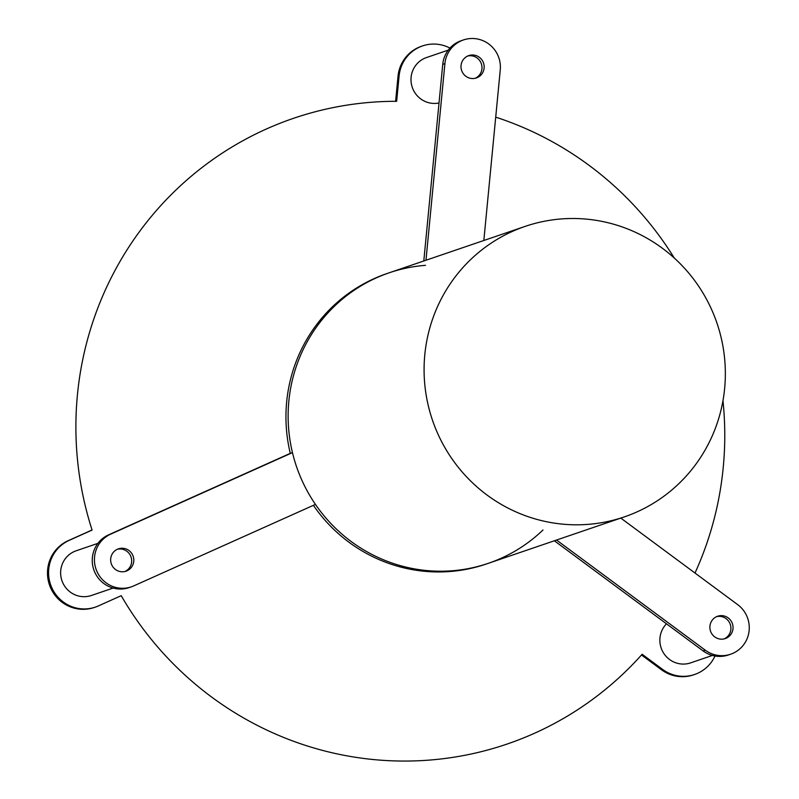 <?xml version="1.0" encoding="UTF-8"?>
<svg xmlns="http://www.w3.org/2000/svg" width="799" height="799" viewBox="0 0 799 799"><rect width="100%" height="100%" fill="white"/><g stroke="black" fill="none" stroke-linecap="round" stroke-linejoin="round"><path stroke-width="1.2" d="M724.633 388.514A153.488 150.302 71.2 0 0 525.133 226.397A153.488 150.302 71.2 0 0 424.798 354.796A153.488 150.302 71.2 0 0 624.289 516.913A153.488 150.302 71.2 0 0 724.633 388.514M425.487 265.338A153.488 150.302 71.2 0 0 389.183 272.799A153.488 150.302 71.2 0 0 288.839 401.198A153.488 150.302 71.2 0 0 488.339 563.315A153.488 150.302 71.2 0 0 542.98 529.997M475.295 78.252A11.805 11.566 71.2 0 0 467.705 56.02M461.053 65.468A11.805 11.566 71.2 0 0 476.404 77.942A11.805 11.566 71.2 0 0 484.114 68.065A11.805 11.566 71.2 0 0 468.773 55.59A11.805 11.566 71.2 0 0 461.053 65.468M724.174 638.89A11.805 11.566 71.2 0 0 716.583 616.648M709.931 626.106A11.805 11.566 71.2 0 0 725.282 638.571A11.805 11.566 71.2 0 0 732.993 628.693A11.805 11.566 71.2 0 0 717.652 616.229A11.805 11.566 71.2 0 0 709.931 626.106M124.934 571.505A11.805 11.566 71.2 0 0 117.343 549.263M110.701 558.721A11.805 11.566 71.2 0 0 126.042 571.185A11.805 11.566 71.2 0 0 133.763 561.307A11.805 11.566 71.2 0 0 118.412 548.843A11.805 11.566 71.2 0 0 110.701 558.721M525.133 226.397L389.183 272.799A153.488 150.302 71.2 0 0 288.839 401.198A153.488 150.302 71.2 0 0 292.464 452.624L110.731 534.122A28.335 27.745 71.2 0 0 94.552 556.903A28.335 27.745 71.2 0 0 131.386 586.836A28.335 27.745 71.2 0 0 133.723 585.907L315.445 504.409A153.488 150.302 71.2 0 0 488.339 563.315L486.162 564.064A153.488 150.302 71.2 0 1 313.398 505.328M389.183 272.799L387.006 273.548A153.488 150.302 71.2 0 0 286.661 401.947A153.488 150.302 71.2 0 0 290.287 453.363L108.564 534.861A28.335 27.745 71.2 0 0 92.374 557.642A28.335 27.745 71.2 0 0 129.208 587.575L131.386 586.836M292.464 452.624L290.287 453.363M556.543 540.044L705.277 650.186A28.335 27.745 71.2 0 0 730.616 654.221A28.335 27.745 71.2 0 0 748.993 631.779A28.335 27.745 71.2 0 0 737.647 604.613L620.813 518.102M483.834 240.499L500.264 69.883A28.335 27.745 71.2 0 0 463.43 39.95A28.335 27.745 71.2 0 0 444.903 63.65L425.977 260.244M463.43 39.95L461.253 40.689A28.335 27.745 71.2 0 0 442.736 64.399L423.8 260.983M554.366 540.783L703.11 650.925A28.335 27.745 71.2 0 0 728.438 654.96L730.616 654.221M641.497 654.97L661.452 669.742A35.895 35.146 71.2 0 0 693.542 674.855L694.631 674.486A35.895 35.146 71.2 0 0 714.985 656.019M121.208 595.674A330.586 323.715 -108.8 0 0 642.136 654.261L662.541 669.372A35.895 35.146 71.2 0 0 694.631 674.486M92.085 530.077A330.586 323.715 -108.8 0 1 127.65 248.879A330.586 323.715 -108.8 0 1 396.654 101.303M495.71 117.143A330.586 323.715 -108.8 0 1 674.286 258.047M722.975 400.689A330.586 323.715 -108.8 0 1 695 573.043M92.115 530.077L69.243 540.334A35.895 35.146 71.2 0 0 51.096 586.017A35.895 35.146 71.2 0 0 95.391 607.1A35.895 35.146 71.2 0 0 98.357 605.932L121.168 595.704M449.957 48.08A35.895 35.146 71.2 0 0 422.561 45.913A35.895 35.146 71.2 0 0 399.101 75.945L396.654 101.293M422.561 45.913L421.473 46.282A35.895 35.146 71.2 0 0 398.012 76.314L395.605 101.303M92.055 529.987L68.155 540.703A35.895 35.146 71.2 0 0 50.007 586.386A35.895 35.146 71.2 0 0 94.302 607.47L95.391 607.1M448.269 50.117L426.526 57.538A23.61 23.121 71.2 0 0 411.095 77.293A23.61 23.121 71.2 0 0 439.021 102.981M666.486 623.809A23.61 23.121 71.2 0 0 690.666 662.86L712.398 655.44M97.907 543.36L76.175 550.781A23.61 23.121 71.2 0 0 62.282 581.602A23.61 23.121 71.2 0 0 91.426 595.475L113.168 588.054M444.903 63.65L442.736 64.399M110.731 534.122L108.564 534.861M705.277 650.186L703.11 650.925M661.452 669.742L662.541 669.372M398.012 76.314L399.101 75.945M68.155 540.703L69.243 540.334M624.289 516.913L488.339 563.315"/></g></svg>
